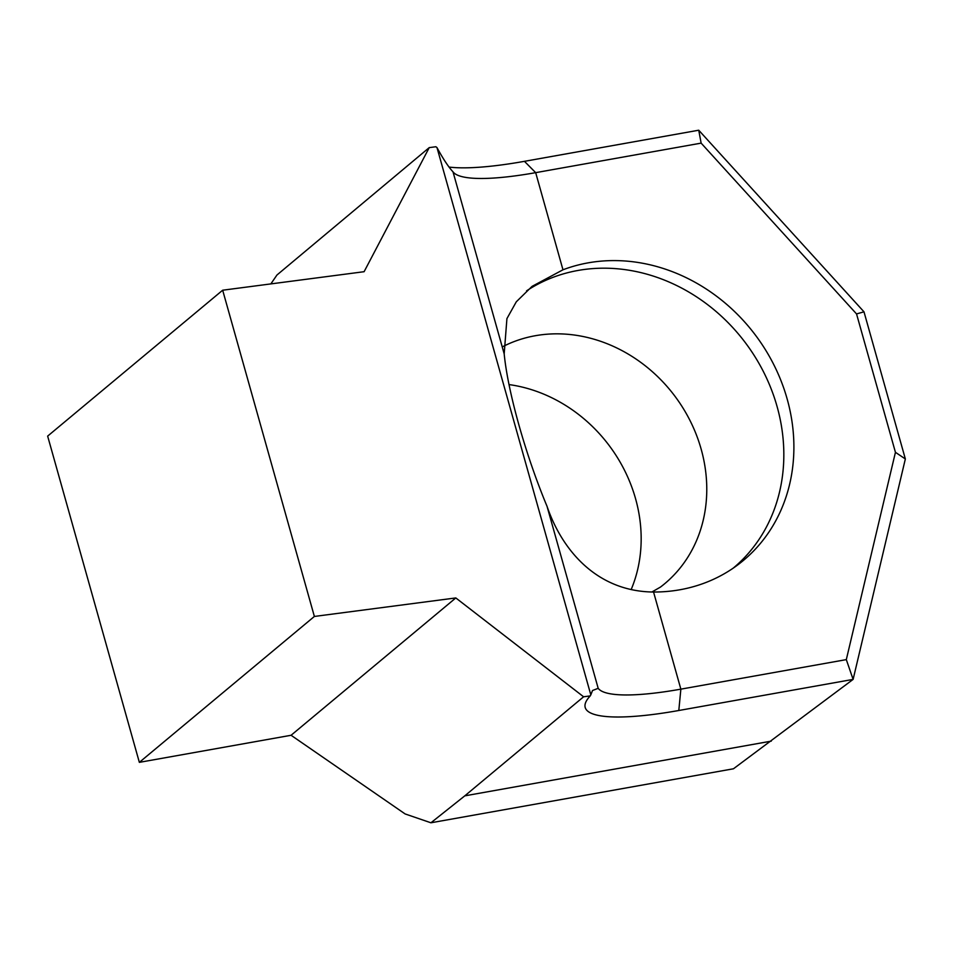 <?xml version="1.0" encoding="UTF-8"?>
<svg xmlns="http://www.w3.org/2000/svg" width="953" height="953" viewBox="0 0 953 953"><rect width="100%" height="100%" fill="white"/><g stroke="black" fill="none" stroke-linecap="round" stroke-linejoin="round"><path stroke-width="1.43" d="M509.045 384.583A144.26 126.535 -127 0 1 631.148 589.597M526.58 290.844A173.112 151.849 -127 0 1 578.006 270.461A173.112 151.849 -127 0 1 762.579 370.002A173.112 151.849 -127 0 1 733.155 568.191M679.965 589.752A173.112 151.849 53 0 0 738.277 564.51A173.112 151.849 53 0 0 774.265 365.595A173.112 151.849 53 0 0 588.084 262.861A173.112 151.849 53 0 0 562.973 269.794L532.072 286.365L516.3 301.803L506.925 318.6L504.185 353.873C507.854 391.838 525.556 454.843 547.022 506.281C562.377 551.227 597.626 591.539 653.555 592.027A173.112 151.849 53 0 0 679.965 589.752M429.243 147.608L364.106 271.7L222.668 290.212L47.65 436.117L139.352 762.352L291.082 735.275L405.132 813.945L430.923 822.784L733.453 768.785L853.114 679.394L678.81 710.497A161.569 31.556 -15.7 0 1 586.619 700.562A161.569 31.556 -15.7 0 1 590.229 695.916L590.812 694.856L436.986 147.584L435.855 146.75L429.243 147.608L276.954 275.012L270.843 283.911M449.006 167.061A161.569 31.556 164.3 0 0 524.448 161.331L698.74 130.216L863.99 311.822L905.35 458.965L853.114 679.394L846.312 659.619L895.439 452.318L856.544 313.93L701.134 143.129L535.681 172.66A144.26 28.173 -15.7 0 1 456.404 174.602A144.26 28.173 -15.7 0 1 453.009 171.838L504.185 353.873M590.229 695.916L583.605 696.786L464.79 795.85L430.923 822.784M291.082 735.275L455.808 597.936L314.371 616.448L139.352 762.352M547.022 506.281L598.186 688.316A144.26 28.173 164.3 0 0 680.859 689.15L846.312 659.619M222.668 290.212L314.371 616.448M455.808 597.936L583.605 696.786M453.009 171.838C448.422 166.918 443.074 158.829 436.986 147.584M590.812 694.856L592.516 690.52L598.186 688.316M895.439 452.318L905.35 458.965M856.544 313.93L863.99 311.822M701.134 143.129L698.74 130.216M503.208 346.427A144.26 126.535 -127 0 1 535.264 335.73A144.26 126.535 -127 0 1 690.413 421.333A144.26 126.535 -127 0 1 660.429 587.096L651.9 592.004M771.263 741.136L464.79 795.85M524.448 161.331L535.681 172.66L562.973 269.794M653.555 592.027L680.859 689.15L678.81 710.497"/></g></svg>
